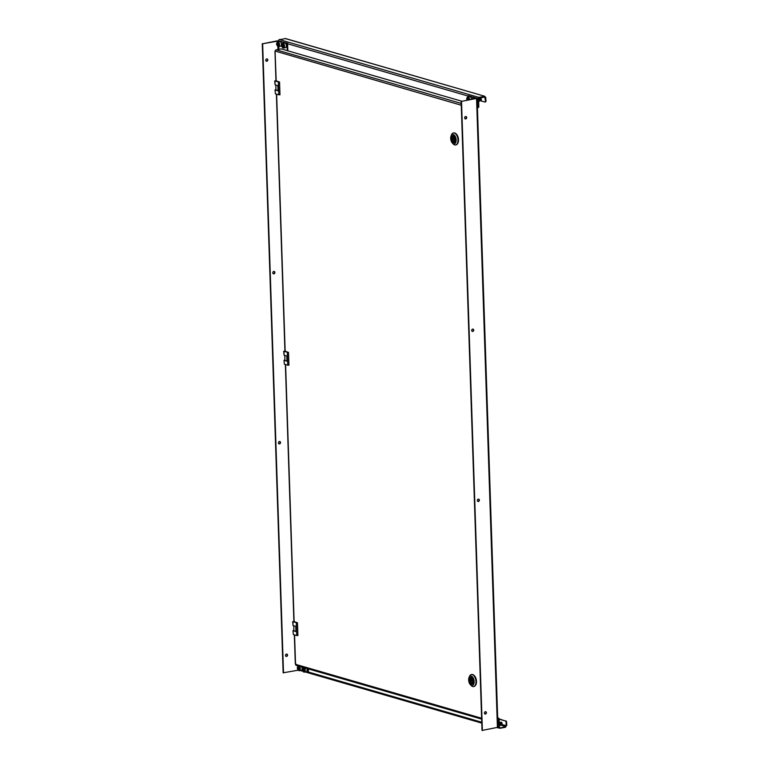 <?xml version="1.0" encoding="UTF-8"?>
<svg xmlns="http://www.w3.org/2000/svg" width="769" height="769" viewBox="0 0 769 769"><rect width="100%" height="100%" fill="white"/><g stroke="black" fill="none" stroke-linecap="round" stroke-linejoin="round"><path stroke-width="1.15" d="M486.421 712.69A1.24 1 106.2 0 0 484.383 713.065A1.24 1 106.2 0 0 486.421 712.69M484.883 713.997A1.24 1 106.2 0 0 485.556 711.652M479.375 500.129A1.24 1 106.2 0 0 477.338 500.513A1.24 1 106.2 0 0 479.375 500.129M477.828 501.436A1.24 1 106.2 0 0 478.51 499.091M473.733 330.084A1.24 1 106.2 0 0 471.695 330.468A1.24 1 106.2 0 0 473.733 330.084M472.185 331.391A1.24 1 106.2 0 0 472.868 329.045M466.687 117.532A1.24 1 106.2 0 0 464.639 117.907A1.24 1 106.2 0 0 466.687 117.532M465.139 118.839A1.24 1 106.2 0 0 465.812 116.494M467.917 96.942L468.417 95.702L477.116 98.317L461.515 101.383L476.347 98.422M467.879 95.808L476.347 98.259M497.754 727.32L482.019 730.444L461.14 101.277M482.384 730.55L461.515 101.383M497.678 718.035L498.36 717.967A1.307 0.721 79.4 0 1 499.148 719.467L499.389 726.945L498.562 727.128L499.677 728.205L505.541 726.609L506.194 725.676L506.089 722.447A1.307 0.721 -100.6 0 0 505.3 720.947L499.11 719.159M499.148 719.467L498.61 719.563L498.86 727.041M498.36 717.967L497.668 717.775M498.61 719.563A1.307 0.721 -100.6 0 0 497.822 718.073M499.139 726.993L497.976 726.955M500.119 728.262L505.56 727.243L505.541 726.609M497.61 727.705L499.677 728.205L499.1 727.032L500.1 727.628M505.406 727.128L506.435 725.657L501.782 724.561M505.3 720.947L499.052 718.88M506.194 725.676L506.733 725.571L506.627 722.341L506.089 722.447M505.839 720.851A1.307 0.721 79.4 0 1 506.627 722.341M266.939 58.867A1.24 1 -73.8 0 1 266.257 61.212M267.804 59.905A1.24 1 -73.8 0 1 265.766 60.29A1.24 1 -73.8 0 1 267.804 59.905M273.985 271.428A1.24 1 -73.8 0 1 273.312 273.774M274.86 272.466A1.24 1 -73.8 0 1 272.812 272.841A1.24 1 -73.8 0 1 274.86 272.466M279.628 441.473A1.24 1 -73.8 0 1 278.955 443.819M280.502 442.511A1.24 1 -73.8 0 1 278.455 442.886A1.24 1 -73.8 0 1 280.502 442.511M286.683 654.025A1.24 1 -73.8 0 1 286.001 656.37M287.548 655.063A1.24 1 -73.8 0 1 285.51 655.448A1.24 1 -73.8 0 1 287.548 655.063M307.802 668.732L307.927 672.577L308.465 672.481L308.34 668.886M278.618 41.737L278.589 40.959L287.587 43.314L287.837 50.812M287.058 43.41L287.298 50.658M307.927 672.577L305.533 671.885M302.775 671.087L300.554 670.443M278.589 40.959L262.642 43.766L277.311 40.844L287.587 43.314M262.267 43.65L283.136 672.817L298.17 670.193M262.642 43.766L283.511 672.923M479.193 97.413L479.212 98.047L484.653 97.038L484.633 96.394L478.751 97.355L477.722 98.826L478.27 106.564L478.808 106.468A1.307 0.721 79.4 0 1 478.299 107.535A1.307 0.721 79.4 0 1 478.107 107.525M478.02 99.086L478.558 98.99L478.808 106.468M478.299 107.535L477.77 107.641A1.307 0.721 -100.6 0 1 477.568 107.631L477.424 107.583M477.77 107.641A1.307 0.721 -100.6 0 0 478.27 106.564M477.126 98.663L478.558 98.99M480.414 100.749L484.768 102.008A1.307 0.721 -100.6 0 0 484.97 102.017A1.307 0.721 -100.6 0 0 485.47 100.95L484.633 96.394M279.205 39.709L285.635 38.575L484.73 96.26L285.088 38.508M479.212 98.047L478.26 98.73M278.32 41.055L279.195 39.469M279.349 39.584L478.751 97.355L478.251 98.124M484.009 97.154L485.595 97.355L484.48 96.279M485.47 100.95L486.008 100.845L485.595 97.355M485.364 97.721L485.902 97.615M479.693 100.287L480.394 100.739M486.008 100.845A1.307 0.721 79.4 0 1 485.499 101.912A1.307 0.721 79.4 0 1 485.306 101.902M303.226 671.558A2.403 1.317 -100.6 0 0 304.303 672.116L306.168 671.77A2.403 1.317 -100.6 0 0 306.504 671.606A2.403 1.317 -100.6 0 0 306.821 668.444M302.871 670.366L303.649 671.289L304.361 670.731L303.505 668.328L302.794 668.886L302.871 670.366L304.332 670.135M304.255 669.213L304.303 670.097M303.813 668.694L302.794 668.886M298.247 670.116A2.403 1.317 -100.6 0 0 299.324 670.674L301.188 670.318A2.403 1.317 -100.6 0 0 301.525 670.164A2.403 1.317 -100.6 0 0 301.842 667.002M297.891 668.924L298.67 669.847L299.381 669.29L298.526 666.886L297.814 667.444L297.891 668.924L299.352 668.684M299.276 667.771L299.324 668.655M298.833 667.252L297.814 667.444M282.531 47.515A2.403 1.317 -100.6 0 0 283.598 48.062L285.462 47.716A2.403 1.317 -100.6 0 0 285.808 47.563A2.403 1.317 -100.6 0 0 286.251 44.794A2.403 1.317 -100.6 0 0 284.578 42.997L282.723 43.343A2.403 1.317 -100.6 0 0 282.377 43.506M282.165 46.313L282.944 47.236L283.655 46.678L282.8 44.285L282.098 44.842L282.165 46.313L283.626 46.082M283.559 45.169L283.598 46.053M283.117 44.65L282.098 44.842M277.551 46.073A2.403 1.317 -100.6 0 0 278.618 46.621L280.483 46.275A2.403 1.317 -100.6 0 0 280.829 46.121A2.403 1.317 -100.6 0 0 281.271 43.352A2.403 1.317 -100.6 0 0 279.608 41.555L277.744 41.901A2.403 1.317 -100.6 0 0 277.398 42.064M277.186 44.871L277.965 45.794L278.676 45.236L277.82 42.843L277.119 43.391L277.186 44.871L278.647 44.64M278.58 43.727L278.618 44.602M278.138 43.208L277.119 43.391M468.677 99.874L468.081 97.999L467.273 98.192L467.417 100.105M471.455 99.355A2.403 1.317 -100.6 0 0 469.648 96.615A2.403 1.317 -100.6 0 0 469.609 96.625M468.6 98.922L467.129 99.576M468.1 98.038L467.273 98.192M480.558 100.643A1.307 0.721 -100.6 0 0 480.817 100.681A1.307 0.721 -100.6 0 0 481 100.595A1.307 0.721 -100.6 0 0 481.221 100.268A1.307 0.721 -100.6 0 0 480.865 98.336A1.307 0.721 -100.6 0 0 480.337 98.105A1.307 0.721 -100.6 0 0 480.154 98.192A1.307 0.721 -100.6 0 0 480.048 98.297L480.154 98.192C479.587 99.624 479.808 100.431 480.827 100.624C481.269 99.211 480.933 98.422 479.789 98.259L479.539 98.595M479.827 99.114A1.307 0.721 -100.6 0 0 480.019 100.018M480.279 100.585L480.827 100.624M480.337 98.105L479.769 98.461M479.943 100.624L480.51 100.681C480.961 99.268 480.615 98.48 479.481 98.317L479.25 98.73M479.731 98.922L479.087 98.576L479.433 98.999M479.818 98.24L479.789 98.259C479.222 99.691 479.452 100.499 480.462 100.691C480.913 99.278 480.567 98.49 479.433 98.326L479.327 98.432M479.481 100.066L480.106 100.758C480.558 99.345 480.212 98.557 479.077 98.394L479.01 98.451M479.625 100.902L480.154 100.749C480.606 99.336 480.26 98.547 479.125 98.384L479.02 98.48M479.568 100.72L480.106 100.758M479.577 100.912L479.75 100.826C480.202 99.412 479.856 98.624 478.722 98.461M479.798 100.816C480.241 99.403 479.904 98.615 478.76 98.451M479.433 100.883C479.885 99.47 479.539 98.682 478.405 98.519M479.395 100.893C479.837 99.48 479.5 98.692 478.356 98.528M475.655 98.567A2.403 1.317 -100.6 0 0 474.617 98.057L472.762 98.413A2.403 1.317 -100.6 0 0 472.416 98.567M481.269 100.153A1.048 0.577 -100.6 0 0 480.942 98.432M479.808 99.066L480.01 100.162M480.721 100.335L480.337 98.557M479.789 98.47L480 100.46M480.365 100.393L479.981 98.624M479.645 100.528L479.27 98.749M479.741 98.941L480 100.287M479.116 98.73L479.347 99.441M501.08 724.36L501.032 724.523A1.307 0.721 -100.6 0 0 501.225 724.677A1.307 0.721 -100.6 0 0 501.523 724.725A1.307 0.721 -100.6 0 0 501.705 724.638A1.307 0.721 -100.6 0 0 501.926 724.321A1.307 0.721 -100.6 0 0 501.561 722.379A1.307 0.721 -100.6 0 0 501.042 722.149A1.307 0.721 -100.6 0 0 500.85 722.235A1.307 0.721 -100.6 0 0 500.744 722.341L500.85 722.235C500.283 723.667 500.504 724.485 501.523 724.677C501.974 723.264 501.628 722.476 500.494 722.302L500.302 722.706M500.532 723.158A1.307 0.721 -100.6 0 0 500.725 724.062M500.984 724.629L501.167 724.734C501.619 723.331 501.273 722.543 500.138 722.37L500.177 722.36C501.321 722.533 501.657 723.321 501.215 724.734L501.523 724.677M501.042 722.149L500.408 722.418M500.648 724.667L500.83 724.792C501.263 723.398 500.917 722.61 499.783 722.437L499.783 722.437C500.955 722.6 501.301 723.389 500.85 724.802L501.215 724.734M500.523 722.283L500.494 722.302C499.927 723.735 500.148 724.552 501.167 724.734L500.83 724.811M500.283 724.734L500.475 724.859C500.946 723.456 500.6 722.668 499.466 722.495M500.254 724.119L500.244 724.744M500.273 724.763L500.456 724.869C500.898 723.466 500.561 722.677 499.417 722.504M500.138 724.927L500.138 724.927C500.59 723.523 500.244 722.735 499.11 722.562M500.09 724.936C500.542 723.533 500.196 722.735 499.062 722.572M501.965 724.196A1.048 0.577 -100.6 0 0 501.648 722.485M500.513 723.11L500.715 724.206M501.417 724.379L501.042 722.6M500.677 724.59L501.417 724.177M501.061 724.446L500.686 722.668M500.561 722.581L499.946 722.773M500.35 724.581L499.879 722.918M500.706 724.513L500.331 722.735M500.446 722.985L500.696 724.34M501.157 722.841L500.629 722.466M499.821 722.773L500.052 723.485M500.792 722.898L500.273 722.533M499.225 721.918L500.225 724.436L499.312 724.609M499.312 724.638L500.225 724.475L499.369 726.292M478.222 98.163L478.818 98.047L479.529 100.393L478.616 100.566M478.616 100.595L479.529 100.422L478.674 102.248M275.235 50.975L275.206 51.312A1.307 1.057 -73.8 0 1 276.234 49.841L281.252 48.899L461.669 101.181M461.275 105.228L275.062 51.042L276.196 81.072M275.062 51.042L275.667 51.081M296.661 665.406A1.307 1.057 -73.8 0 1 295.546 664.329L296.007 664.089M294.565 634.915L295.546 664.329L481.605 718.236M293.748 625.793L293.912 630.647A2.836 0.634 -1.9 0 0 295.94 631.186M293.883 621.265L292.922 621.804L297.488 622.794L293.893 621.506M292.922 621.804L293.047 625.591L292.681 621.65M297.488 622.794L297.911 635.54L296.699 635.53L296.276 622.775M293.902 630.292L292.979 630.618L293.345 634.56L296.699 635.53M293.047 625.591L295.777 626.379L295.95 631.57L293.21 630.772M293.345 634.56L292.979 630.618M284.78 355.422L284.943 360.277A2.836 0.634 -1.9 0 0 286.972 360.815M284.914 350.895L283.944 351.433L288.519 352.413L284.924 351.135M283.944 351.433L284.078 355.22L283.713 351.279M288.519 352.413L288.942 365.169L287.731 365.16L287.308 352.404M284.934 359.921L284.011 360.248L284.367 364.189L287.731 365.16M284.078 355.22L286.808 356.009L286.981 361.199L284.242 360.401M284.367 364.189L284.011 360.248M275.811 85.051L275.975 89.906A2.836 0.634 -1.9 0 0 278.003 90.444M275.946 80.524L274.975 81.062L279.551 82.043L275.956 80.764M274.975 81.062L275.1 84.85L274.744 80.908M279.551 82.043L279.974 94.798L278.762 94.789L278.34 82.033M275.965 89.55L275.042 89.877L275.398 93.818L278.762 94.789M275.1 84.85L277.84 85.638L278.013 90.829L275.273 90.031M275.398 93.818L275.042 89.877M471.955 679.998A3.451 1.894 79.4 0 1 471.945 679.45A3.489 1.923 -100.6 0 0 471.935 680.007M471.291 677.364A3.489 1.923 -100.6 0 0 470.763 677.335A3.489 1.923 -100.6 0 0 469.446 680.652A3.489 1.923 -100.6 0 0 471.512 684.17A3.489 1.923 79.4 0 0 472.041 684.199A3.489 1.923 79.4 0 0 473.358 680.882A3.489 1.923 79.4 0 0 471.291 677.364M470.349 684.631A4.797 2.643 -100.6 0 1 469.032 677.537A4.797 2.643 -100.6 0 1 471.253 676.095A4.797 2.643 79.4 0 1 474.146 681.565A4.797 2.643 79.4 0 1 471.56 685.448A4.797 2.643 -100.6 0 1 470.349 684.631L471.137 685.487A6.114 3.364 -100.6 0 0 472.675 686.515A6.114 3.364 79.4 0 0 473.598 686.573L473.954 686.506A6.114 3.364 79.4 0 1 473.781 686.534M469.032 677.537L469.455 676.46A6.114 3.364 -100.6 0 1 471.359 674.567A6.114 3.364 -100.6 0 1 472.281 674.615A6.114 3.364 79.4 0 1 475.905 680.767A6.114 3.364 79.4 0 1 473.598 686.573M473.954 686.506A6.114 3.364 79.4 0 0 476.261 680.7A6.114 3.364 79.4 0 0 472.637 674.548A6.114 3.364 -100.6 0 0 471.714 674.5A6.114 3.364 -100.6 0 0 471.541 674.538M473.656 675.095A5.777 3.182 79.4 0 1 476.319 679.854A5.777 3.182 79.4 0 1 475.55 685.246M471.926 678.969A2.182 1.202 -100.6 0 0 471.07 678.614L473.271 680.642M469.513 679.46L470.157 679.69A2.269 1.25 -100.6 0 1 471.33 678.556A2.269 1.25 -100.6 0 1 472.599 680.402L473.32 680.575M471.118 680.959L470.32 681.113A2.182 1.202 -100.6 0 0 471.541 682.882A2.182 1.202 -100.6 0 0 471.878 682.901A2.182 1.202 -100.6 0 0 472.541 682.257M472.906 681.151A2.182 1.202 -100.6 0 0 473.146 681.661M473.377 682.055L472.666 681.795L471.878 682.901M453.95 137.862A3.489 1.923 -100.6 0 0 453.97 138.41M453.326 135.777A3.489 1.923 -100.6 0 0 452.797 135.748A3.489 1.923 -100.6 0 0 451.48 139.064A3.489 1.923 -100.6 0 0 453.547 142.573A3.489 1.923 79.4 0 0 454.075 142.611A3.489 1.923 79.4 0 0 455.392 139.285A3.489 1.923 79.4 0 0 453.326 135.777M452.383 143.044A4.797 2.643 -100.6 0 1 451.067 135.95A4.797 2.643 -100.6 0 1 453.277 134.498A4.797 2.643 79.4 0 1 456.171 139.968A4.797 2.643 79.4 0 1 453.595 143.851A4.797 2.643 -100.6 0 1 452.383 143.044L453.172 143.899A6.114 3.364 -100.6 0 0 454.71 144.928A6.114 3.364 79.4 0 0 455.633 144.976L455.988 144.908A6.114 3.364 79.4 0 1 455.806 144.937M451.067 135.95L451.49 134.863A6.114 3.364 -100.6 0 1 453.393 132.97A6.114 3.364 -100.6 0 1 454.316 133.027A6.114 3.364 79.4 0 1 457.94 139.17A6.114 3.364 79.4 0 1 455.633 144.976M455.988 144.908A6.114 3.364 79.4 0 0 458.295 139.102A6.114 3.364 79.4 0 0 454.671 132.96A6.114 3.364 -100.6 0 0 453.748 132.902A6.114 3.364 -100.6 0 0 453.566 132.941M455.69 133.508A5.777 3.182 79.4 0 1 458.353 138.257A5.777 3.182 79.4 0 1 457.584 143.649M453.96 137.372A2.182 1.202 -100.6 0 0 453.104 137.017L455.306 139.054M454.623 138.814L455.286 138.997A3.364 1.846 -100.6 0 0 453.326 135.902A3.364 1.846 -100.6 0 0 451.547 137.911L452.191 138.103A2.269 1.25 -100.6 0 1 453.364 136.969A2.269 1.25 -100.6 0 1 454.633 138.805L455.354 138.987M453.152 139.372L452.355 139.516A2.182 1.202 -100.6 0 0 453.575 141.285A2.182 1.202 -100.6 0 0 453.912 141.304A2.182 1.202 -100.6 0 0 454.575 140.66M454.94 139.564A2.182 1.202 -100.6 0 0 455.181 140.073M453.989 138.41A3.451 1.894 79.4 0 1 453.979 137.853M455.411 140.458L454.7 140.198M469.561 680.95L469.561 680.95A3.364 1.846 -100.6 0 0 471.522 684.045A3.364 1.846 -100.6 0 0 473.3 682.036L472.647 681.843A2.269 1.25 -100.6 0 1 471.474 682.978A2.269 1.25 -100.6 0 1 470.205 681.132L469.628 680.853L471.061 680.584L469.542 680.95L472.108 684.141A3.451 1.894 79.4 0 1 471.599 684.112M453.124 139.295L451.595 139.352A3.364 1.846 -100.6 0 0 453.556 142.448A3.364 1.846 -100.6 0 0 455.335 140.439L454.758 140.15L453.912 141.304M497.428 727.743L476.559 98.576M308.446 672.048L481.74 722.254M500.11 724.965L505.387 726.494M499.658 727.561L499.081 727.397M278.868 49.351L278.782 46.592M277.676 40.949L277.715 41.911M277.859 46.467L277.965 49.514M467.888 95.981L287.606 43.746M302.89 667.742A2.403 1.317 -100.6 0 0 302.621 668.299M303.419 667.396L302.976 667.598C301.746 669.414 302.188 670.924 304.303 672.116A2.403 1.317 -100.6 0 0 304.649 671.952A2.403 1.317 -100.6 0 0 305.216 669.934A2.403 1.317 -100.6 0 0 304.274 667.703M302.909 667.925A2.047 1.125 -100.6 0 0 302.611 670.558A2.047 1.125 -100.6 0 0 304.245 671.693A2.047 1.125 -100.6 0 0 304.543 669.049A2.047 1.125 -100.6 0 0 302.909 667.925M297.911 666.3A2.403 1.317 -100.6 0 0 297.641 666.858M298.439 665.954L297.997 666.156C296.767 667.973 297.209 669.482 299.324 670.674A2.403 1.317 -100.6 0 0 299.67 670.51A2.403 1.317 -100.6 0 0 300.237 668.492A2.403 1.317 -100.6 0 0 299.295 666.262M297.93 666.483A2.047 1.125 -100.6 0 0 297.632 669.117A2.047 1.125 -100.6 0 0 299.266 670.241A2.047 1.125 -100.6 0 0 299.564 667.607A2.047 1.125 -100.6 0 0 297.93 666.483M282.194 43.698A2.403 1.317 -100.6 0 0 281.915 44.246M283.598 48.062A2.403 1.317 -100.6 0 0 283.944 47.909A2.403 1.317 -100.6 0 0 284.386 45.14A2.403 1.317 -100.6 0 0 282.723 43.343L282.281 43.554C281.041 45.371 281.483 46.871 283.598 48.062M282.204 43.881A2.047 1.125 -100.6 0 0 281.915 46.515A2.047 1.125 -100.6 0 0 283.54 47.64A2.047 1.125 -100.6 0 0 283.838 45.006A2.047 1.125 -100.6 0 0 282.204 43.881M277.215 42.257A2.403 1.317 -100.6 0 0 276.936 42.804M278.618 46.621A2.403 1.317 -100.6 0 0 278.964 46.467A2.403 1.317 -100.6 0 0 279.407 43.698A2.403 1.317 -100.6 0 0 277.744 41.901L277.301 42.112C276.071 43.929 276.504 45.429 278.618 46.621M277.224 42.439A2.047 1.125 -100.6 0 0 276.936 45.073A2.047 1.125 -100.6 0 0 278.561 46.198A2.047 1.125 -100.6 0 0 278.859 43.564A2.047 1.125 -100.6 0 0 277.224 42.439M469.59 99.701A2.403 1.317 -100.6 0 0 467.783 96.971A2.403 1.317 -100.6 0 0 467.744 96.971A2.403 1.317 -100.6 0 0 466.975 97.865M469.109 99.787A2.047 1.125 -100.6 0 0 467.533 97.375A2.047 1.125 -100.6 0 0 466.994 100.181M472.233 98.759A2.403 1.317 -100.6 0 0 471.974 99.249A2.047 1.125 -100.6 0 1 472.243 98.941A2.047 1.125 -100.6 0 1 473.204 99.018M473.791 98.913A2.403 1.317 -100.6 0 0 472.762 98.413L471.858 99.278M285.597 364.544L294.133 621.813M276.629 94.174L285.164 351.443M461.217 103.43L276.234 49.841M471.551 684.102A3.451 1.894 79.4 0 1 470.695 683.506M472.445 679.911L471.359 680.113L471.599 681.401L471.137 680.354M471.387 680.219L471.426 681.324L471.387 680.219M472.589 680.402L473.252 680.584A3.364 1.846 -100.6 0 0 471.291 677.499A3.364 1.846 -100.6 0 0 469.513 679.508L472.204 679.392L470.244 679.767M471.07 678.614A2.182 1.202 -100.6 0 0 470.272 679.719L472.185 679.363M471.099 680.882L469.59 680.873M469.753 678.469A3.451 1.894 79.4 0 1 470.839 677.364A3.451 1.894 79.4 0 1 471.368 677.393A3.451 1.894 79.4 0 1 471.455 677.431M472.656 683.862A3.451 1.894 79.4 0 1 472.108 684.141L472.329 684.102M453.585 142.505A3.451 1.894 79.4 0 1 452.73 141.909M454.479 138.314L453.393 138.516L453.633 139.804L453.172 138.756M453.422 138.622L453.46 139.727L453.422 138.622M453.104 137.017A2.182 1.202 -100.6 0 0 452.307 138.122L454.219 137.766M452.278 138.17L454.239 137.805L452.21 138.151M451.624 139.276L453.095 138.987L451.643 139.256L452.239 139.545A2.269 1.25 -100.6 0 0 453.508 141.39A2.269 1.25 -100.6 0 0 454.681 140.256L454.739 140.15M451.788 136.882A3.451 1.894 79.4 0 1 452.874 135.777A3.451 1.894 79.4 0 1 453.393 135.805A3.451 1.894 79.4 0 1 453.489 135.834M454.69 142.275A3.451 1.894 79.4 0 1 454.143 142.553A3.451 1.894 79.4 0 1 453.633 142.525L451.576 139.352M497.985 727.484L477.116 98.317M300.198 670.51L302.89 671.279M305.178 671.952L481.769 723.11M485.499 101.912L484.97 102.017M466.927 100.191L467.11 97.403L469.648 96.615M293.902 621.746L285.366 364.477M284.934 351.375L276.398 94.106M275.965 81.005L274.985 51.571M295.296 663.753L294.335 634.848M481.634 719.102L296.248 665.387M471.474 681.392L473.377 681.065M471.07 677.326L469.494 679.479L470.205 679.758M453.499 139.795L455.411 139.468M451.528 137.891L453.104 135.728M454.364 142.505L453.604 142.525"/></g></svg>

